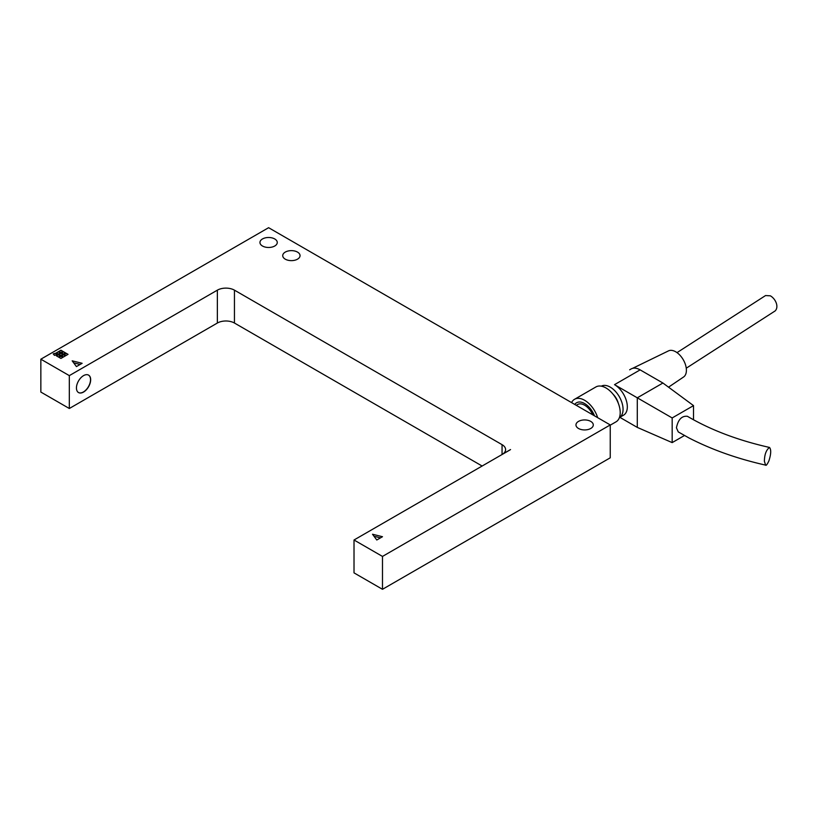 <?xml version="1.0" encoding="UTF-8"?>
<svg xmlns="http://www.w3.org/2000/svg" width="817" height="817" viewBox="0 0 817 817"><rect width="100%" height="100%" fill="white"/><g stroke="black" fill="none" stroke-linecap="round" stroke-linejoin="round"><path stroke-width="1.23" d="M509.614 450.157A12.081 6.975 0 0 0 510.543 449.554L502.986 453.925A12.081 6.975 0 0 0 505.6 449.595A12.081 6.975 0 0 0 502.057 444.662L234.448 290.158A12.081 6.975 0 0 0 217.363 290.158L69.322 375.626L40.85 359.194L268.609 227.698L610.248 424.932L382.489 556.428L354.016 539.996L509.614 450.157M382.489 556.428L382.489 589.302L354.016 572.87L354.016 539.996M40.85 359.194L40.85 392.068L69.322 408.5L217.363 323.032A12.081 6.975 180 0 1 234.448 323.032L482.132 466.027M285.266 259.173A8.66 4.994 180 0 1 282.733 255.639A8.66 4.994 180 0 1 291.383 250.635A8.66 4.994 180 0 1 300.043 255.639A8.66 4.994 180 0 1 294.702 260.255A8.66 4.994 180 0 1 285.266 259.173M262.492 246.019A8.66 4.994 180 0 1 259.949 242.486A8.66 4.994 180 0 1 268.609 237.492A8.66 4.994 180 0 1 277.269 242.486A8.66 4.994 180 0 1 271.918 247.102A8.66 4.994 180 0 1 262.492 246.019M578.507 428.476A8.66 4.994 180 0 1 575.965 424.932A8.66 4.994 180 0 1 584.625 419.938A8.66 4.994 180 0 1 593.285 424.932A8.66 4.994 180 0 1 587.934 429.558A8.66 4.994 180 0 1 578.507 428.476M76.441 387.952A10.07 5.811 -60 0 1 80.832 377.822A10.07 5.811 -60 0 1 88.583 375.126A10.07 5.811 -60 0 1 88.583 386.747A10.07 5.811 -60 0 1 78.524 392.558A10.07 5.811 -60 0 1 76.441 387.952M78.452 392.517A10.07 5.811 120 0 0 88.44 386.666A10.07 5.811 120 0 0 88.512 375.085M382.489 589.302L610.248 457.806L610.248 424.932M58.354 356.968L56.363 355.824L58.354 354.67L60.356 355.824L58.354 356.968M60.213 355.906L58.354 354.833L56.506 355.906M63.481 356.968L61.489 355.824L63.481 354.67L65.472 355.824L63.481 356.968M65.329 355.906L63.481 354.833L61.632 355.906M60.918 352.536L58.926 351.381L60.918 350.227L62.919 351.381L60.918 352.536M62.776 351.463L60.918 350.391L59.069 351.463M60.918 355.487L58.926 354.343L60.918 353.189L62.919 354.343L60.918 355.487M62.776 354.425L60.918 353.353L59.069 354.425M63.481 354.016L61.489 352.862L63.481 351.708L65.472 352.862L63.481 354.016M65.329 352.944L63.481 351.872L61.632 352.944M58.354 354.016L56.363 352.862L58.354 351.708L60.356 352.862L58.354 354.016M60.213 352.944L58.354 351.872L56.506 352.944M60.918 358.449L58.926 357.295L60.918 356.151L62.919 357.295L60.918 358.449M62.776 357.376L60.918 356.314L59.069 357.376M66.044 355.487L64.053 354.343L66.044 353.189L68.036 354.343L66.044 355.487M67.893 354.425L66.044 353.353L64.196 354.425M54.433 355.354L53.238 353.873L55.801 353.189L56.986 354.66L54.433 355.354M56.884 354.69L55.801 353.353L53.35 354.016M376.79 539.996L372.521 534.247L382.489 536.708L376.79 539.996M380.497 537.862L374.023 536.258M82.129 363.299L76.441 366.588L72.172 360.828L82.129 363.299M80.137 364.453L73.663 362.85M69.322 408.5L69.322 375.626M592.805 414.862A14.093 8.139 -120 0 0 577.578 404.517L576.23 405.293M594.49 415.833A16.105 9.293 -120 0 0 576.567 402.771A16.105 9.293 -120 0 0 574.76 404.446M597.666 417.671A20.129 11.622 -120 0 0 574.555 399.288A20.129 11.622 -120 0 0 571.573 402.607A20.129 11.622 -120 0 1 574.555 399.288A20.129 11.622 -120 0 1 597.666 417.671M616.038 421.827A20.129 11.622 -120 0 0 616.038 398.584A20.129 11.622 -120 0 0 595.91 386.952L574.555 399.288L595.91 386.952A20.129 11.622 -120 0 1 611.422 392.354A20.129 11.622 -120 0 1 620.215 412.605A20.129 11.622 -120 0 1 616.038 421.827L610.248 425.167L616.038 421.827M618.295 403.261A12.081 6.975 -120 0 0 613.118 394.294A12.081 6.975 -120 0 1 618.295 403.261M619.419 417.548A18.117 10.458 -120 0 0 619.306 396.694A18.117 10.458 -120 0 0 601.312 386.165A18.117 10.458 -120 0 1 619.306 396.694A18.117 10.458 -120 0 1 619.419 417.548L623.575 415.148L619.419 417.548M630.03 369.601A18.117 10.458 -120 0 0 629.662 369.795L631.081 368.978A18.117 10.458 -120 0 1 640.14 369.876L662.914 383.02L693.521 405.62L672.166 417.947L614.517 384.664A18.117 10.458 60 0 1 626.353 400.636A18.117 10.458 60 0 1 623.575 415.148M668.531 387.176L683.574 377.005A15.094 8.721 -120 0 0 683.278 359.766A15.094 8.721 -120 0 0 668.49 350.881L632.583 368.355M686.26 368.201L775.18 310.899C779.142 306.783 775.629 298.828 770.37 295.825L765.56 295.55L677.017 352.627M764.355 461.176C764.559 459.767 764.212 451.484 769.502 447.44C771.289 449.575 771.085 454.078 768.879 460.962C767.173 464.495 766.08 465.874 765.611 465.118L764.355 461.176M765.611 465.118C737.322 458.756 711.77 449.687 688.945 437.932L678.273 431.927L676.435 427.812C678.13 419.54 681.787 415.7 687.414 416.302C710.698 429.987 738.057 440.363 769.502 447.44M619.827 417.313L637.291 427.403L637.291 397.818L662.914 383.02M637.291 427.403L672.166 442.61L684.462 435.512M693.521 419.826L693.521 405.62M672.166 417.947L672.166 442.61M502.057 444.662L502.057 454.528M234.448 323.032L234.448 290.158M217.363 290.158L217.363 323.032M614.517 384.664L640.14 369.876"/></g></svg>
